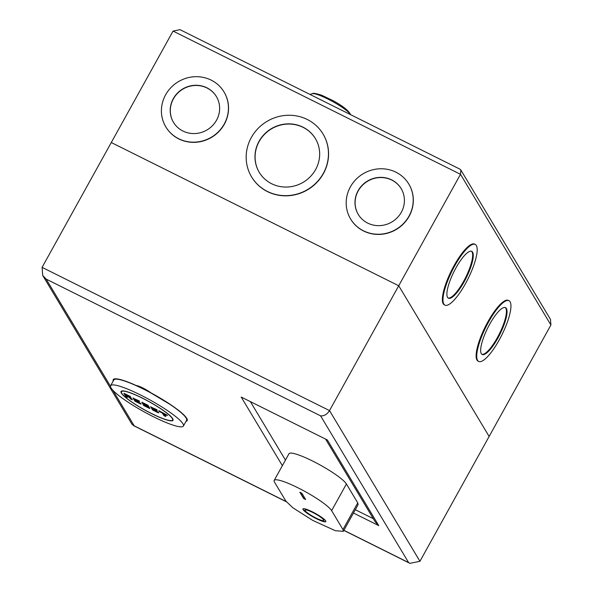 <?xml version="1.0" encoding="UTF-8"?>
<svg xmlns="http://www.w3.org/2000/svg" width="593" height="593" viewBox="0 0 593 593"><rect width="100%" height="100%" fill="white"/><g stroke="black" fill="none" stroke-linecap="round" stroke-linejoin="round"><path stroke-width="0.89" d="M142.402 398.185A29.235 4.655 -151 0 0 121.446 391.706A29.235 4.655 -151 0 0 151.638 413.566A29.235 4.655 -151 0 0 172.593 420.052A29.235 4.655 -151 0 0 142.402 398.185M158.917 410.712L159.347 411.579L162.371 412.869L163.92 415.619L165.566 416.434L164.068 413.936L166.848 414.967L158.917 410.712L167.5 415.426M164.609 414.21L165.921 416.397M153.661 409.63L158.361 412.187L158.383 412.854L158.361 412.187M158.079 412.35L153.565 410.104L153.113 409.355L155.574 410.578L155.277 410.082L152.364 408.103L156.582 409.852L150.83 406.991L156.863 409.689L157.234 410.312M152.912 408.377L155.937 410.541M143.373 404.722L143.802 405.59L149.555 408.451L148.576 406.828L144.062 404.574L143.61 403.826L148.124 406.079L147.753 405.449L142.001 402.588L143.054 404.337L147.205 406.19L147.709 407.183L143.506 405.086L147.39 406.724M141.875 402.217L148.035 405.286L148.48 406.035M144.158 404.1L148.858 406.665L149.91 408.414M136.005 400.831L140.704 403.388L140.726 404.055L140.704 403.388M140.422 403.551L135.908 401.305L135.456 400.557L137.917 401.78L137.62 401.283L134.707 399.304L138.925 401.053L133.173 398.192L139.207 400.89L139.577 401.513M135.256 399.578L138.28 401.743M124.011 393.315L125.938 396.687L127.176 397.303L126.309 395.865L128.696 397.051L132.039 399.726L129.911 397.658L130.831 398.118L129.889 396.554L124.011 393.315L130.171 396.383L131.186 398.073M130.801 398.103L132.454 399.719M126.858 396.139L127.532 397.266M162.4 413.106L159.287 411.334M158.739 412.81L152.579 409.741M158.42 412.876L152.609 409.978L150.704 406.62M147.709 407.183L147.583 406.813L147.709 407.183M141.082 404.011L134.922 400.942M134.974 401.187L133.047 397.821M130.794 399.104L128.688 396.828M126.309 394.99L126.294 395.59L126.124 394.679L128.637 396.146L129.163 397.021L126.294 395.59M129.037 396.65L129.163 397.021L129.037 396.65M126.576 395.427L128.844 396.561M183.4 426.048L186.587 420.296A41.599 6.627 -151 0 0 186.135 418.035A41.599 6.627 -151 0 0 148.509 391.684A41.599 6.627 -151 0 0 113.819 379.965L110.639 385.709A41.599 6.627 -151 0 0 111.091 387.978A41.599 6.627 -151 0 0 148.71 414.322A41.599 6.627 -151 0 0 183.4 426.048A41.599 6.627 -151 0 0 182.948 423.78A41.599 6.627 -151 0 0 145.329 397.436A41.599 6.627 -151 0 0 110.639 385.709M121.357 393.092A29.709 4.729 29 0 1 121.031 391.476A29.709 4.729 29 0 1 145.811 399.845A29.709 4.729 29 0 1 172.682 418.665A29.709 4.729 29 0 1 173.008 420.281A29.709 4.729 29 0 1 148.228 411.913A29.709 4.729 29 0 1 121.357 393.092M303.09 509.639A13.076 2.083 29 0 1 302.949 508.927A13.076 2.083 29 0 1 313.853 512.611A13.076 2.083 29 0 1 325.676 520.891A13.076 2.083 29 0 1 325.816 521.603A13.076 2.083 29 0 1 314.913 517.919A13.076 2.083 29 0 1 303.09 509.639M325.853 521.492A13.076 2.083 29 0 1 314.705 517.541A13.076 2.083 29 0 1 303.201 509.431A13.076 2.083 29 0 1 303.023 508.831M305.024 510.076L305.143 509.869A10.696 1.705 29 0 1 314.06 512.886A10.696 1.705 29 0 1 323.734 519.661A10.696 1.705 29 0 1 323.852 520.246L323.741 520.446A10.696 1.705 -151 0 0 323.622 519.868A10.696 1.705 -151 0 0 313.949 513.093A10.696 1.705 -151 0 0 305.024 510.076A10.696 1.705 -151 0 0 305.143 510.662A10.696 1.705 -151 0 0 314.816 517.437A10.696 1.705 -151 0 0 323.741 520.446M343.317 531.343L358.105 504.665L357.749 502.864L346.416 483.977A33.038 5.263 -151 0 0 316.536 463.051A33.038 5.263 -151 0 0 288.984 453.741L274.188 480.426A33.038 5.263 -151 0 0 274.552 482.22L285.885 501.107L292.823 507.749L312.785 520.432L335.282 530.676L343.317 531.343L342.962 529.549L331.628 510.662A33.038 5.263 -151 0 0 301.748 489.736A33.038 5.263 -151 0 0 274.188 480.426M303.601 498.491L299.85 492.242L301.904 493.265L305.654 499.514L303.601 498.491L305.432 499.143M300.184 492.412L303.712 498.29M139.585 386.688L136.331 385.576A10.066 1.601 29 0 1 151.007 392.892L150.392 392.648C145.826 389.512 142.068 387.474 139.11 386.547L139.866 386.606M46.18 279.118L42.703 275.449L42.088 267.361L111.284 142.528L398.718 285.759L489.136 436.455L419.94 561.289L409.933 563.35L408.614 562.579L320.576 415.849L46.18 279.118L110.498 386.302M173.06 31.073L179.99 29.65L459.879 169.124L460.857 170.028L550.482 319.397L550.912 325.001L489.136 436.455L398.718 285.759L460.494 174.305L173.06 31.073L111.284 142.528L398.718 285.759L329.515 410.593C327.002 414.448 324.023 416.197 320.576 415.849M285.455 460.101L250.461 401.78M373.316 518.69L355.311 509.713M112.855 390.231L134.218 425.841L131.98 424.24L42.703 275.449M327.38 439.991L241.203 397.051L327.38 439.991L378.764 525.635L375.287 521.973L325.653 439.243M464.215 281.668A26.174 6.864 116.5 0 0 471.754 251.358A26.174 6.864 116.5 0 0 455.95 267.895A26.174 6.864 116.5 0 0 448.412 298.205A26.174 6.864 116.5 0 0 464.215 281.668M471.435 251.232A26.174 6.864 -63.5 0 1 463.6 281.364A26.174 6.864 -63.5 0 1 448.115 298.02M475.223 244.405L474.608 244.101A33.942 8.902 116.5 0 0 454.112 265.545A33.942 8.902 116.5 0 0 444.327 304.854L444.943 305.158A33.942 8.902 116.5 0 0 465.438 283.713A33.942 8.902 116.5 0 0 475.223 244.405A33.942 8.902 116.5 0 0 454.727 265.857A33.942 8.902 116.5 0 0 444.943 305.158M497.979 337.943A26.174 6.864 116.5 0 0 505.518 307.634A26.174 6.864 116.5 0 0 489.714 324.178A26.174 6.864 116.5 0 0 482.176 354.481A26.174 6.864 116.5 0 0 497.979 337.943M505.199 307.515A26.174 6.864 -63.5 0 1 497.364 337.639A26.174 6.864 -63.5 0 1 481.879 354.303M508.987 300.681L508.371 300.377A33.942 8.902 116.5 0 0 487.876 321.821A33.942 8.902 116.5 0 0 478.091 361.13L478.714 361.441A33.942 8.902 116.5 0 0 499.202 339.989A33.942 8.902 116.5 0 0 508.987 300.681A33.942 8.902 116.5 0 0 488.491 322.132A33.942 8.902 116.5 0 0 478.714 361.441M401.32 212.272A25.032 23.824 149 0 1 379.861 225.622A25.032 23.824 149 0 1 358.239 214.377A25.032 23.824 149 0 1 358.083 190.731A25.032 23.824 149 0 1 379.542 177.381A25.032 23.824 149 0 1 401.165 188.626A25.032 23.824 149 0 1 401.32 212.272M401.216 188.715A25.032 23.824 -31 0 0 379.594 177.574A25.032 23.824 -31 0 0 358.194 190.916A25.032 23.824 -31 0 0 358.291 214.473M408.859 184.134A33.942 32.304 149 0 1 408.918 184.223A33.942 32.304 149 0 1 409.126 216.297A33.942 32.304 149 0 1 380.031 234.391A33.942 32.304 149 0 1 350.708 219.151A33.942 32.304 149 0 1 350.656 219.054M350.381 186.891A33.942 32.304 149 0 1 379.483 168.797A33.942 32.304 149 0 1 408.807 184.038A33.942 32.304 149 0 1 409.014 216.111A33.942 32.304 149 0 1 379.913 234.205A33.942 32.304 149 0 1 350.596 218.965A33.942 32.304 149 0 1 350.381 186.891M315.609 169.554A32.756 31.177 149 0 1 287.523 187.017A32.756 31.177 149 0 1 259.23 172.304A32.756 31.177 149 0 1 259.022 141.356A32.756 31.177 149 0 1 287.108 123.893A32.756 31.177 149 0 1 315.402 138.599A32.756 31.177 149 0 1 315.609 169.554M315.461 138.695A32.756 31.177 -31 0 0 287.168 124.085A32.756 31.177 -31 0 0 259.141 141.542A32.756 31.177 -31 0 0 259.289 172.4M323.103 134.107A41.666 39.657 149 0 1 323.155 134.203A41.666 39.657 149 0 1 323.415 173.571A41.666 39.657 149 0 1 287.694 195.786A41.666 39.657 149 0 1 251.699 177.077A41.666 39.657 149 0 1 251.647 176.981M251.328 137.517A41.666 39.657 149 0 1 287.049 115.301A41.666 39.657 149 0 1 323.044 134.018A41.666 39.657 149 0 1 323.304 173.386A41.666 39.657 149 0 1 287.583 195.601A41.666 39.657 149 0 1 251.588 176.892A41.666 39.657 149 0 1 251.328 137.517M216.541 120.194A25.032 23.824 149 0 1 195.082 133.544A25.032 23.824 149 0 1 173.46 122.299A25.032 23.824 149 0 1 173.304 98.653A25.032 23.824 149 0 1 194.763 85.303A25.032 23.824 149 0 1 216.386 96.548A25.032 23.824 149 0 1 216.541 120.194M216.445 96.637A25.032 23.824 -31 0 0 194.823 85.496A25.032 23.824 -31 0 0 173.415 98.838A25.032 23.824 -31 0 0 173.512 122.395M224.08 92.056A33.942 32.304 149 0 1 224.139 92.152A33.942 32.304 149 0 1 224.347 124.219A33.942 32.304 149 0 1 195.253 142.313A33.942 32.304 149 0 1 165.929 127.072A33.942 32.304 149 0 1 165.877 126.984M165.61 94.813A33.942 32.304 149 0 1 194.704 76.719A33.942 32.304 149 0 1 224.028 91.959A33.942 32.304 149 0 1 224.236 124.033A33.942 32.304 149 0 1 195.141 142.127A33.942 32.304 149 0 1 165.818 126.887A33.942 32.304 149 0 1 165.61 94.813M460.857 170.028L460.494 174.305L550.912 325.001M357.749 502.864L342.962 529.549M331.628 510.662L346.416 483.977M151.007 392.892A42.281 6.731 29 0 1 186.721 418.324A42.281 6.731 29 0 1 186.002 421.349M113.241 381.017A42.281 6.731 29 0 1 136.331 385.576M42.088 267.361L329.515 410.593L419.94 561.289M134.218 425.841L286.189 501.567M343.888 530.32L408.614 562.579M378.764 525.635L353.472 513.034M282.372 465.661L241.203 397.051M350.411 114.575L350.196 114.212A22.03 3.506 -151 0 0 331.835 101.099A22.03 3.506 -151 0 0 312.422 93.694L309.902 94.383M350.285 114.508L350.196 114.212A5.226 4.974 -31 0 0 349.714 113.122L350.656 114.694M121.854 390.965L121.446 391.706M173 419.318L172.593 420.052M163.853 415.567L162.371 413.091M165.61 416.456L163.898 415.604M167.189 415.493L164.105 413.958M159.272 411.527L158.931 410.964M155.618 410.601L153.157 409.378M156.923 410.378L152.401 408.125M152.564 409.941L150.718 406.872M147.605 407.072L147.205 406.413M143.736 405.538L143.395 404.975M149.592 408.481L143.78 405.582M148.168 406.101L143.654 403.848M142.98 404.285L141.89 402.469M147.234 406.427L143.024 404.33M137.961 401.802L135.5 400.579M139.266 401.58L134.744 399.326M134.907 401.142L133.062 398.073M140.763 404.078L134.952 401.179M130.868 398.14L129.963 397.688M125.872 396.635L124.033 393.574M127.213 397.325L125.916 396.68M128.674 397.043L126.353 395.887M132.091 399.756L130.801 399.111M129.059 396.91L128.585 396.124M128.614 396.139L125.805 394.738M136.486 385.784L137.302 386.154M133.388 425.544L286.315 501.752M343.836 530.409L409.933 563.35M169.635 404.159L150.57 392.766M349.714 113.122C347.253 109.586 341.857 105.51 333.518 100.892L321.843 95.295C315.891 93.405 312.756 92.879 312.422 93.694"/></g></svg>
